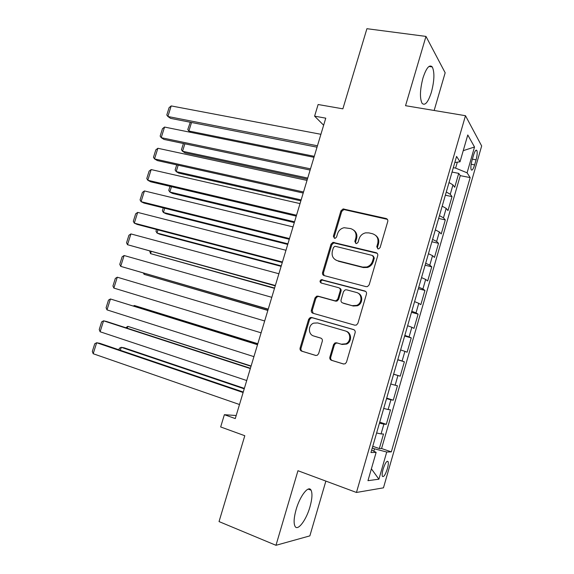 <?xml version="1.0" encoding="UTF-8"?>
<svg xmlns="http://www.w3.org/2000/svg" width="574" height="574" viewBox="0 0 574 574"><rect width="100%" height="100%" fill="white"/><g stroke="black" fill="none" stroke-linecap="round" stroke-linejoin="round"><path stroke-width="0.86" d="M377.943 248.851L378.783 248.836L380.117 247.538L387.759 221.492C388.046 219.978 387.486 218.981 386.08 218.507L343.094 208.943L340.927 210.837L333.365 236.237L334.47 238.296L335.18 238.31L336.565 237.012L337.548 233.711C338.66 230.475 340.848 228.474 344.099 227.713L350.657 228.596C355.026 230.117 356.741 233.281 355.808 238.088L354.825 241.424L355.959 243.512L356.734 243.519L358.097 242.214L359.08 238.877C360.171 235.684 362.316 233.683 365.53 232.857L368.903 232.893L372.447 233.726C376.917 235.283 378.689 238.49 377.764 243.354L376.774 246.727L377.943 248.851M309.96 506.878C312.17 498.964 312.536 493.403 311.072 490.196C308.625 484.93 300.008 495.793 296.127 509.518C293.91 517.49 293.529 523.065 294.986 526.236C297.597 531.632 306.251 520.159 309.96 506.878M431.404 92.206C434.403 80.633 434.69 72.209 432.272 66.943C429.424 64.159 426.324 67.854 422.959 78.035C419.953 89.759 419.651 98.183 422.062 103.32C424.982 106.082 428.096 102.373 431.404 92.206M387.364 468.75C388.311 465.306 388.555 462.924 388.096 461.604C386.811 460.52 385.154 463.046 383.109 469.166C382.169 472.624 381.925 475.007 382.377 476.32C383.69 477.374 385.348 474.849 387.364 468.75M329.878 357.1C329.576 358.65 330.107 359.719 331.485 360.3L343.381 363.959L345.204 363.78L346.488 362.18L355.134 332.705C355.435 331.155 354.883 330.093 353.484 329.526L311.653 317.494L310.211 317.558L308.654 319.266L300.109 348.002C299.8 349.523 300.317 350.563 301.644 351.137L315.585 355.421L317.25 355.292L318.62 353.663L322.301 341.221C322.602 339.686 322.071 338.638 320.723 338.072L313.77 336.005C308.001 334.599 307.958 325.085 313.684 323.133L317.652 322.932L345.189 330.904C350.893 332.246 351.403 341.458 345.864 343.797L341.279 344.185L336.637 342.807L334.972 342.936L333.566 344.587L329.878 357.1L330.724 357.337C330.423 358.879 330.954 359.941 332.324 360.529L343.747 364.038M434.152 110.473L445.166 72.783L425.973 36.406L366.915 28.7L342.872 108.83L318.118 104.518L314.602 116.156L325.767 118.165L235.268 418.575L224.369 414.693L220.667 426.956L244.797 435.723L219.038 521.579L275.979 545.3L309.86 535.872L325.867 481.091M425.973 36.406L405.545 105.695L465.478 115.704L356.454 492.463L297.956 470.716L275.979 545.3M366.076 286.648L367.518 286.584L369.182 284.804L377.721 255.71C378.015 254.182 377.455 253.17 376.049 252.668L332.956 242.357L330.997 244.201L322.552 272.571C322.258 274.071 322.775 275.075 324.116 275.585L366.076 286.648M366.463 294.082L357.875 323.37L356.411 325.056L354.761 325.178L312.916 313.239C311.582 312.701 311.065 311.675 311.366 310.168L315.004 297.935L316.669 296.184L318.003 296.141L334.771 300.754L336.199 300.697L337.821 298.946L340.238 290.76C340.533 289.239 340.002 288.22 338.638 287.696L321.167 283.011C319.61 281.92 319.653 280.794 321.297 279.646L364.806 290.975C366.205 291.506 366.757 292.546 366.463 294.082M372.756 446.299L379.321 448.559L383.518 434.016L381.064 433.922L383.884 424.15L379.45 423.153M379.737 422.155L386.316 424.329L390.492 409.843L388.11 409.52L390.923 399.784L386.539 398.65M386.689 398.105L393.276 400.2L397.438 385.764L395.127 385.219L397.926 375.525L393.592 374.248M393.621 374.155L400.214 376.164L404.361 361.792L397.76 359.833M397.811 359.654L402.116 361.01L404.9 351.36L407.117 352.228L411.249 337.907L404.641 336.034M404.821 335.403L409.075 336.902L411.852 327.288L413.998 328.378L418.116 314.122L411.493 312.328M411.802 311.259L416.006 312.895L418.769 303.323L420.85 304.636L424.947 290.43L418.317 288.722M418.755 287.208L422.909 288.98L425.664 279.445L427.673 280.98L431.756 266.831L425.119 265.202M425.678 263.258L429.79 265.166L432.531 255.667L434.475 257.417L438.536 243.326L431.892 241.783M432.581 239.401L436.635 241.446L439.368 231.982L441.241 233.948L445.295 219.914L438.636 218.45M439.447 215.645L443.458 217.819L446.177 208.391L447.985 210.579L452.018 196.595L450.253 194.285L446.292 191.981M445.352 195.21L452.018 196.595M473.471 155.346L471.993 160.476C470.845 164.86 470.58 167.96 471.204 169.789C472.122 170.837 473.263 169.208 474.626 164.896L476.076 159.837C477.231 155.461 477.489 152.347 476.865 150.488C475.968 149.434 474.834 151.055 473.471 155.346M465.478 115.704L481.665 145.961L383.461 487.835L356.454 492.463M379.321 448.559L381.574 448.524L391.325 451.881L470.163 177.596L467.093 172.81L455.605 168.117L453.316 167.673M391.325 451.881L386.725 452.025L378.905 479.197L367.963 480.675L376.135 452.377L370.955 452.542L456.574 156.408L460.025 161.789L467.774 134.962L474.519 147.001L467.093 172.81M381.574 448.524L460.255 175.644L458.726 173.37L454.708 187.296L452.965 184.9L449.019 182.539M443.458 217.819L445.295 219.914M436.635 241.446L438.536 243.326M429.79 265.166L431.756 266.831M422.909 288.98L424.947 290.43M416.006 312.895L418.116 314.122M409.075 336.902L411.249 337.907M402.116 361.01L404.361 361.792M400.214 376.164L397.926 375.525M393.276 400.2L390.923 399.784M386.316 424.329L383.884 424.15M373.817 451.2L374.499 448.825L372.253 448.05M455.605 168.117L457.32 162.169M236.194 415.519L224.369 414.693M314.602 116.156L323.643 125.225M452.047 172.064L458.726 173.37M460.255 175.644L470.163 177.596M454.809 162.514L460.025 161.789M446.177 208.391L442.188 206.166M439.368 231.982L435.329 229.887M432.531 255.667L428.441 253.701M425.664 279.445L421.531 277.615M418.769 303.323L414.586 301.63M411.852 327.288L407.619 325.738M404.9 351.36L400.616 349.939M390.772 383.992L395.127 385.219M383.705 408.437L388.11 409.52M376.135 452.377L371.658 450.102M376.609 432.983L381.064 433.922M374.499 448.825L386.725 452.025M463.24 150.668L474.519 147.001M378.905 479.197L371.385 468.822M377.749 248.793L377.484 247.258L378.474 243.9C379.328 240.341 378.381 237.5 375.633 235.383M353.627 230.095C356.454 232.161 357.437 235.01 356.576 238.641L355.593 241.963L355.851 243.484M387.407 219.361L343.883 209.56L341.717 211.454L334.183 236.782L334.434 238.289M377.19 253.328L333.767 242.888L331.815 244.732L323.399 273.03L324.095 275.577M373.581 257.59L372.418 255.459L335.51 246.346L334.764 246.346L333.408 247.638L332.368 251.125C331.42 255.896 333.107 259.082 337.426 260.689L362.632 267.089L366.8 266.982C369.663 266.013 371.572 264.069 372.533 261.148L373.581 257.59L374.305 258.092L373.287 256.011M335.933 260.122L337.426 260.689M374.305 258.092L373.265 261.644C372.304 264.557 370.395 266.494 367.539 267.462L363.378 267.57L338.229 261.177M339.471 288.119C340.82 288.65 341.343 289.669 341.049 291.169L338.631 299.341L337.017 301.077L335.596 301.142L318.864 296.528L317.53 296.571L315.872 298.322L312.242 310.52L313.203 313.325M365.695 291.427L322.15 280.083C320.794 280.815 320.529 281.812 321.347 283.061M352.493 305.641L356.576 305.404C362.531 303.381 362.359 293.723 356.375 292.446L346.56 289.813L345.168 289.87L343.503 291.635L341.078 299.843C340.777 301.364 341.315 302.398 342.685 302.936L353.275 306.014L357.351 305.777C362.825 303.911 363.306 295.208 358.061 293.178M353.275 306.014L343.489 303.316M346.072 331.234C351.711 332.64 352.156 341.752 346.667 344.07L342.097 344.457L337.469 343.08L335.797 343.209L334.405 344.852L330.724 357.337M314.322 336.192L313.77 336.005M321.045 338.201L314.652 336.299M354.058 329.777L312.529 317.831L311.094 317.896L309.544 319.603L301.02 348.253C300.711 349.774 301.228 350.814 302.555 351.381L315.944 355.5M314.272 156.322L188.875 131.008L190.869 132.393M449.342 181.42L451.709 173.24M191.537 122.492L188.875 131.008L187.77 129.545L190.295 122.248M317.444 145.789L167.881 116.486L170.607 118.373L317.027 147.174M320.909 134.294L171.203 105.925L167.881 116.486L166.79 115.001L169.108 107.632L171.203 105.925M307.721 178.069L182.539 151.271L185.072 152.885L307.391 179.153M442.583 204.81L444.95 196.602M184.871 143.809L182.539 151.271L181.456 149.742L183.407 143.5M301.142 199.91L176.189 171.604L178.758 173.111L300.862 200.835M435.788 228.294L438.17 220.057M178.184 165.204L176.189 171.604L175.113 170.004L176.72 164.882M294.541 221.822L169.811 192.003L172.422 193.402L294.311 222.59M428.972 251.871L431.361 243.598M171.468 186.686L169.811 192.003L168.756 190.346L170.012 186.342M287.911 243.821L163.411 212.48L166.058 213.765L287.732 244.431M422.127 275.542L424.53 267.24M164.731 208.24L163.411 212.48L162.377 210.751L163.274 207.874M310.498 168.849L161.215 137.667L163.985 139.432L310.132 170.062M313.978 157.305L164.551 127.062L161.215 137.667L160.146 136.11L162.471 128.712L164.551 127.062M303.524 191.996L154.521 158.919L157.341 160.569L303.208 193.036M307.018 180.408L157.872 148.279L154.521 158.919L153.473 157.29L155.812 149.864L157.872 148.279M296.521 215.236L147.805 180.25L150.668 181.779L296.263 216.104M300.03 203.605L151.17 169.574L147.805 180.25L146.779 178.55L149.125 171.102L151.17 169.574M289.497 238.576L141.068 201.661L143.974 203.067L289.289 239.265M293.013 226.895L144.44 190.941L141.068 201.661L140.063 199.888L142.417 192.412L144.44 190.941M281.26 265.898L156.989 233.022L159.68 234.192L281.124 266.358M415.253 299.312L417.671 290.975M157.972 229.873L156.989 233.022L155.97 231.229L156.515 229.485M282.437 262.002L134.302 223.143L137.258 224.434L282.286 262.512M285.967 250.271L137.688 212.394L134.302 223.143L133.319 221.299L135.679 213.793L137.688 212.394M274.587 288.062L150.539 253.636L274.494 288.356M408.358 323.176L410.776 314.803M151.184 251.584L150.539 253.636L149.728 251.182M275.355 285.515L127.514 244.711L275.255 285.852M278.899 273.748L130.915 233.919L127.514 244.711L126.545 242.788L128.92 235.261L130.915 233.919M267.886 310.304L144.074 274.322L267.843 310.441M401.427 347.134L403.859 338.725M144.375 273.375L144.074 274.322L143.464 273.109M268.237 309.128L120.705 266.358L268.194 309.286M271.796 297.31L124.113 255.523L120.705 266.358L119.758 264.363L122.14 256.8L124.113 255.523M394.474 371.191L396.914 362.746M261.098 332.834L113.867 288.083L117.29 277.206L264.671 320.974M113.867 288.083L112.942 286.01L115.331 278.419L117.29 277.206M257.819 343.726L134.33 305.49L257.783 343.833M387.493 395.343L389.94 386.869M133.426 305.999L134.33 305.49L134.108 306.215M251.103 366.018L127.808 326.362L251.025 366.284M380.483 419.594L382.937 411.084M125.792 327.74L127.808 326.362L127.234 328.206M253.93 356.641L107.001 309.881L110.438 298.975L257.554 344.608M257.518 344.723L110.438 298.975L108.493 300.123L106.097 307.736L107.001 309.881M246.727 380.533L100.113 331.765L103.564 320.816L106.714 321.54L250.422 368.271M250.336 368.573L103.564 320.816L101.634 321.899L99.23 329.541L100.113 331.765M244.359 388.39L124.185 347.844L121.265 347.306L244.23 388.828M373.437 443.939L375.913 435.401M118.89 349.796L119.37 348.267L121.265 347.306L120.332 350.284M239.502 404.526L93.196 353.735L96.662 342.743L99.862 343.331L243.268 392.035M243.118 392.523L96.662 342.743L94.753 343.761L92.335 351.432L93.196 353.735M450.253 194.285L452.965 184.9M472.373 159.149L476.076 159.837M471.154 164.236L474.626 164.896M378.474 243.9L377.764 243.354M355.593 241.963L354.825 241.424M356.576 238.641L355.808 238.088M334.183 236.782L333.365 236.237M341.717 211.454L340.927 210.837M344.709 209.596L343.919 208.972M386.768 219.117L386.08 218.507M377.484 247.258L376.774 246.727M323.399 273.03L322.552 272.571M331.815 244.732L330.997 244.201M334.807 242.902L333.989 242.364M376.766 253.184L376.049 252.668M363.378 267.57L362.632 267.089M373.265 261.644L372.533 261.148M312.242 310.52L311.366 310.168M315.872 298.322L315.004 297.935M318.864 296.528L318.003 296.141M335.596 301.142L334.771 300.754M338.631 299.341L337.821 298.946M341.049 291.169L340.238 290.76M323.019 280.062L322.172 279.631M365.559 291.391L364.806 290.975M334.405 344.852L333.566 344.587M337.469 343.08L336.637 342.807M342.097 344.457L341.279 344.185M302.555 351.381L301.644 351.137M301.02 348.253L300.109 348.002M309.544 319.603L308.654 319.266M312.529 317.831L311.653 317.494M353.914 329.698L353.484 329.526M332.324 360.529L331.485 360.3M308.195 489.105L311.072 490.196M428.957 66.462L432.272 66.943M387.149 461.274L388.096 461.604M475.86 150.302L476.865 150.488M343.883 209.56L343.094 208.943M333.767 242.888L332.956 242.357M367.539 267.462L366.8 266.982M317.53 296.571L316.669 296.184M337.017 301.077L336.199 300.697M322.15 280.083L321.297 279.646M357.351 305.777L356.576 305.404M335.797 343.209L334.972 342.936M346.667 344.07L345.864 343.797M311.094 317.896L310.211 317.558"/></g></svg>
